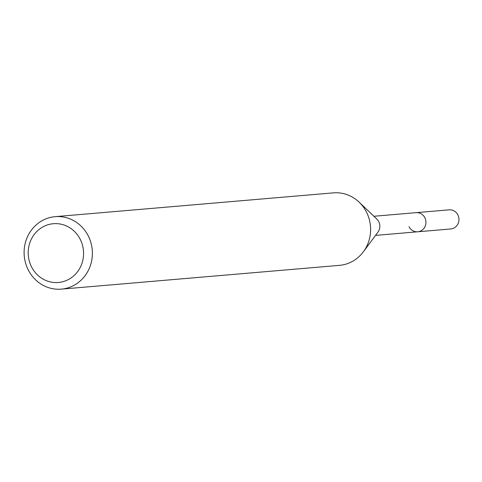 <?xml version="1.0" encoding="UTF-8"?>
<svg xmlns="http://www.w3.org/2000/svg" width="482" height="482" viewBox="0 0 482 482"><rect width="100%" height="100%" fill="white"/><g stroke="black" fill="none" stroke-linecap="round" stroke-linejoin="round"><path stroke-width="0.72" d="M375.532 235.397L450.772 228.962A9.598 9.007 -94.9 0 0 457.882 214.924A9.598 9.007 -94.9 0 0 449.14 209.833L416.117 212.658A9.598 9.007 85.1 0 1 424.859 217.75A9.598 9.007 85.1 0 1 417.749 231.788A9.598 9.007 85.1 0 1 409.007 226.697M80.241 239.355A29.492 27.679 85.1 0 1 69.059 279.18A29.492 27.679 85.1 0 1 31.523 266.841A29.492 27.679 85.1 0 1 42.705 227.016A29.492 27.679 85.1 0 1 80.241 239.355M88.284 235.951A36.367 34.132 85.1 0 1 61.347 289.134A36.367 34.132 85.1 0 1 28.209 269.842A36.367 34.132 85.1 0 1 55.147 216.659A36.367 34.132 85.1 0 1 88.284 235.951M61.347 289.134L339.563 265.341A36.367 34.132 -94.9 0 0 363.35 251.815A36.367 34.132 -94.9 0 0 366.501 212.158A36.367 34.132 -94.9 0 0 359.108 202.151A36.367 34.132 -94.9 0 0 333.363 192.866L55.147 216.659M359.108 202.151L376.81 219.051A9.598 9.007 85.1 0 1 378.762 221.69A9.598 9.007 85.1 0 1 377.93 232.161L363.35 251.815M417.749 231.788A9.598 9.007 -94.9 0 0 424.859 217.75A9.598 9.007 -94.9 0 0 416.117 212.658L373.893 216.267"/></g></svg>
